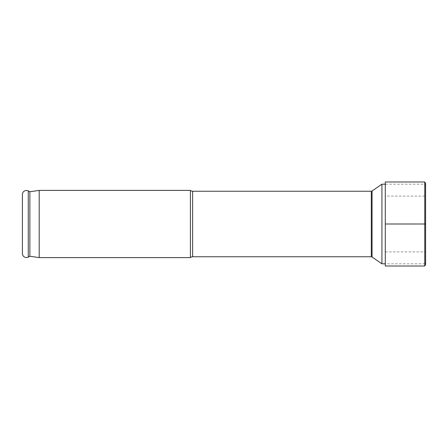 <?xml version="1.0" encoding="UTF-8"?>
<svg xmlns="http://www.w3.org/2000/svg" width="448" height="448" viewBox="0 0 448 448"><rect width="100%" height="100%" fill="white"/><g stroke="black" fill="none" stroke-linecap="round" stroke-linejoin="round"><path stroke-width="0.34" stroke-dasharray="2.24 1.68" d="M425.6 185.64L425.6 262.36L425.6 185.64L424.76 184.184L385.28 184.184M425.6 262.36L424.76 263.816L424.76 184.184L424.76 263.816L385.28 263.816M381.92 263.816L381.92 184.184M190.4 257.6L190.4 190.4M39.2 190.4L39.2 257.6M29.87 191.744L29.87 256.256M22.4 194.516L22.4 253.484M385.28 266.017L385.28 181.983M385.28 196.095L385.28 251.905L385.28 196.095L425.6 196.095L425.6 251.905L425.6 196.095M385.28 251.905L425.6 251.905M425.6 264.561L425.6 183.439M424.76 266.017L424.76 181.983M425.6 224L385.28 224M372.058 257.001L372.058 190.999M371.297 256.76L371.297 191.24M192.623 256.76L192.623 191.24M28.263 190.921L28.263 257.079"/><path stroke-width="0.67" d="M385.28 184.184L381.92 184.184L372.058 190.999A1.344 1.344 0 0 1 371.297 191.24L192.623 191.24L192.623 256.76L371.297 256.76L371.297 191.24M385.28 263.816L381.92 263.816L381.92 184.184M381.92 263.816L372.058 257.001A1.344 1.344 0 0 0 371.297 256.76M192.623 191.24A3.36 3.36 0 0 1 190.4 190.4L190.4 257.6A3.36 3.36 0 0 1 192.623 256.76M190.4 257.6L39.2 257.6L29.87 256.256L28.263 257.079A4.032 4.032 0 0 1 22.4 253.484L22.4 194.516A4.032 4.032 0 0 1 28.263 190.921L28.263 257.079M190.4 190.4L39.2 190.4L39.2 257.6M39.2 190.4L29.87 191.744L29.87 256.256M29.87 191.744L28.263 190.921M424.76 266.017L385.28 266.017L385.28 181.983L424.76 181.983L425.6 183.439L425.6 264.561L424.76 266.017L424.76 181.983M385.28 224L425.6 224M372.058 257.001L372.058 190.999"/></g></svg>
